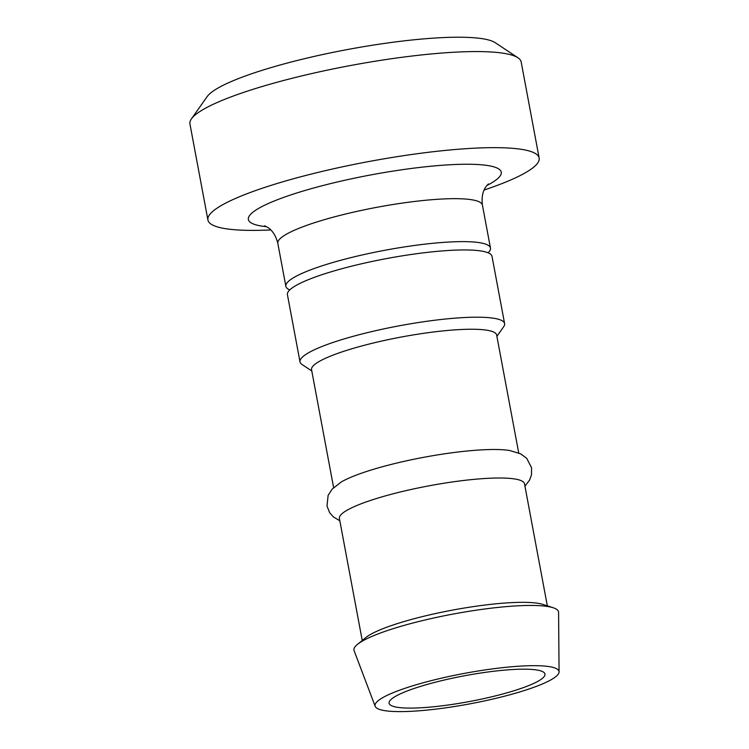 <?xml version="1.0" encoding="UTF-8"?>
<svg xmlns="http://www.w3.org/2000/svg" width="749" height="749" viewBox="0 0 749 749"><rect width="100%" height="100%" fill="white"/><g stroke="black" fill="none" stroke-linecap="round" stroke-linejoin="round"><path stroke-width="1.12" d="M311.79 370.97L301.987 364.463A104.074 17.218 -10.6 0 1 300.012 361.889L287.419 294.638A104.074 17.218 -10.6 0 1 349.764 266.644A104.074 17.218 -10.6 0 1 492.009 256.345L504.601 323.605A104.074 17.218 -10.6 0 1 503.684 326.714L496.896 336.329M436.592 681.899A79.291 13.117 -10.6 0 1 544.972 674.053A79.291 13.117 -10.6 0 1 469.445 701.532A79.291 13.117 -10.6 0 1 389.096 703.227A79.291 13.117 -10.6 0 1 436.592 681.899M431.106 680.682A93.588 15.486 -10.6 0 1 559.063 671.881A93.588 15.486 -10.6 0 1 469.885 703.854A93.588 15.486 -10.6 0 1 375.174 706.298A93.588 15.486 -10.6 0 1 431.106 680.682M375.174 706.298L354.09 650.628A104.074 17.218 -10.6 0 1 357.442 644.393A104.074 17.218 -10.6 0 1 416.294 622.138A104.074 17.218 -10.6 0 1 553.211 607.757A104.074 17.218 -10.6 0 1 558.585 612.354L559.063 671.881M357.442 644.393L365.821 637.568A94.159 15.579 -10.6 0 1 419.056 617.438A94.159 15.579 -10.6 0 1 542.931 604.424L553.211 607.757M362.235 640.489L339.391 518.439A94.159 15.579 -10.6 0 1 395.79 493.114A94.159 15.579 -10.6 0 1 524.497 483.798L547.332 605.847M339.831 520.78L333.371 516.904L329.626 512.625L326.995 506.062L328.109 495.435L332.163 489.106L341.198 482.028A94.159 15.579 -10.6 0 1 390.463 464.614A94.159 15.579 -10.6 0 1 509.638 450.505L520.63 453.838L526.687 458.276L531.584 467.779L531.5 474.847L529.543 480.184L524.927 486.138M333.614 487.599L311.547 369.678A94.159 15.579 -10.6 0 1 367.956 344.343A94.159 15.579 -10.6 0 1 496.653 335.037L518.72 452.958M300.012 361.889A104.074 17.218 -10.6 0 1 362.347 333.895A104.074 17.218 -10.6 0 1 504.601 323.605M517.962 57.785L495.258 42.702A148.677 24.595 169.4 0 0 294.881 61.072A148.677 24.595 169.4 0 0 207.136 96.63L191.416 118.894A168.497 27.872 -10.6 0 1 290.865 78.608A168.497 27.872 -10.6 0 1 517.962 57.785A168.497 27.872 -10.6 0 1 521.173 61.942L539.149 158.02A168.497 27.872 169.4 0 0 308.841 174.686A168.497 27.872 169.4 0 0 207.913 220.019A168.497 27.872 169.4 0 0 270.764 229.943M207.913 220.019L189.937 123.931A168.497 27.872 -10.6 0 1 191.416 118.894M484.154 190.012A168.497 27.872 169.4 0 0 539.149 158.02M488.095 252.778A104.074 17.218 169.4 0 0 490.455 248.031A104.074 17.218 169.4 0 0 348.201 258.321A104.074 17.218 169.4 0 0 285.865 286.315A104.074 17.218 169.4 0 0 289.779 289.891M486.916 185.471A128.641 21.281 169.4 0 0 467.797 164.246A128.641 21.281 169.4 0 0 325.422 184.891A128.641 21.281 169.4 0 0 266.541 226.713M488.348 183.954L488.367 183.936C488.133 184.61 480.521 189.516 482.412 205.076A104.074 17.218 169.4 0 0 340.168 215.366A104.074 17.218 169.4 0 0 277.823 243.359C273.965 228.173 265.099 226.348 264.631 225.805L264.65 225.814M277.823 243.359L285.865 286.315M482.412 205.076L490.455 248.031"/></g></svg>
